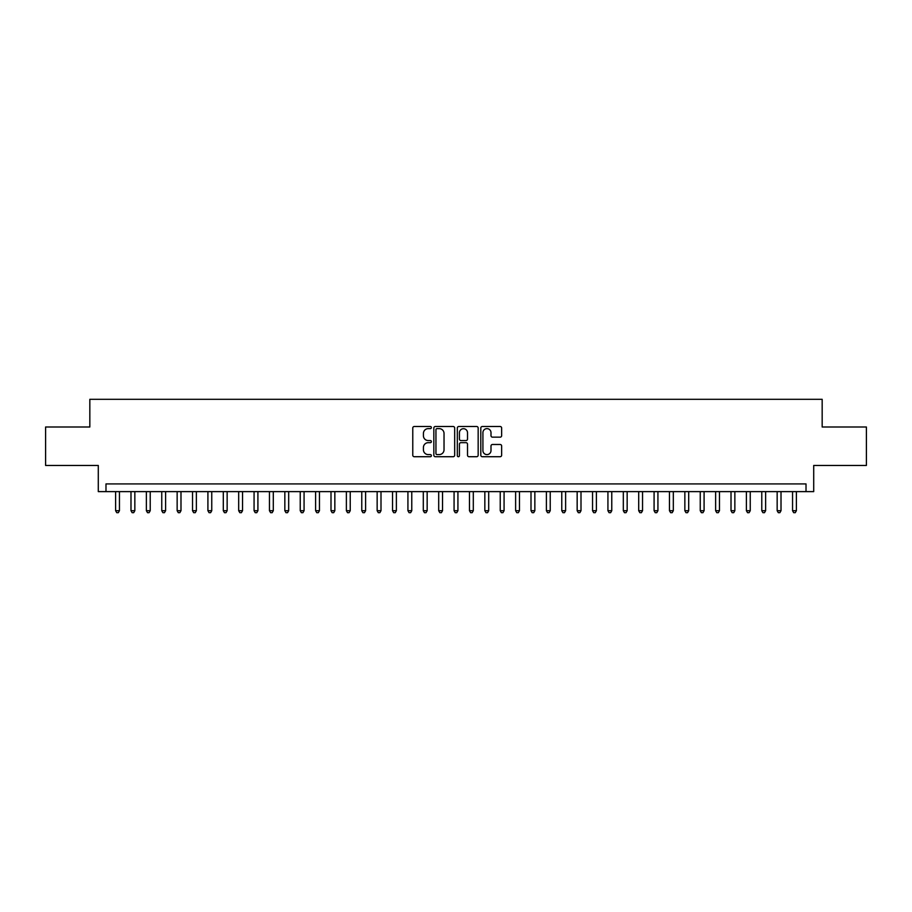 <?xml version="1.0" encoding="UTF-8"?>
<svg xmlns="http://www.w3.org/2000/svg" width="912" height="912" viewBox="0 0 912 912"><rect width="100%" height="100%" fill="white"/><g stroke="black" fill="none" stroke-linecap="round" stroke-linejoin="round"><path stroke-width="1.37" d="M431.387 427.568A1.06 1.06 0 0 0 430.327 426.508L414.287 426.508A1.505 1.505 0 0 0 412.771 428.024L412.771 455.202A1.505 1.505 0 0 0 414.287 456.718L430.327 456.718A1.06 1.06 0 0 0 431.387 455.658A1.06 1.06 0 0 0 430.327 454.598L428.252 454.598A4.834 4.834 0 0 1 423.419 449.764L423.419 447.507A4.834 4.834 0 0 1 428.252 442.673L430.327 442.673A1.06 1.06 0 0 0 431.387 441.613A1.06 1.06 0 0 0 430.327 440.553L428.252 440.553A4.834 4.834 0 0 1 423.419 435.731L423.419 433.462A4.834 4.834 0 0 1 428.252 428.629L430.327 428.629A1.06 1.06 0 0 0 431.387 427.568M500.129 437.156A1.505 1.505 0 0 0 501.646 435.651L501.646 428.024A1.505 1.505 0 0 0 500.129 426.508L482.311 426.508A1.505 1.505 0 0 0 480.806 428.024L480.806 455.202A1.505 1.505 0 0 0 482.311 456.718L500.129 456.718A1.505 1.505 0 0 0 501.646 455.202L501.646 445.991A1.505 1.505 0 0 0 500.129 444.486L492.503 444.486A1.505 1.505 0 0 0 490.998 445.991L490.998 450.562A4.036 4.036 0 0 1 486.962 454.598A4.036 4.036 0 0 1 482.915 450.562L482.915 432.664A4.036 4.036 0 0 1 486.962 428.629A4.036 4.036 0 0 1 490.998 432.664L490.998 435.651A1.505 1.505 0 0 0 492.503 437.156L500.129 437.156M806.014 491.614L813.709 491.614L813.709 465.462L866.4 465.462L866.4 426.998L822.168 426.998L822.168 399.308L89.832 399.308L89.832 426.998L45.6 426.998L45.6 465.462L98.291 465.462L98.291 491.614L806.014 491.614L806.014 483.919L105.986 483.919L105.986 491.614M454.678 428.024A1.505 1.505 0 0 0 453.173 426.508L435.343 426.508A1.505 1.505 0 0 0 433.838 428.024L433.838 455.202A1.505 1.505 0 0 0 435.343 456.718L453.173 456.718A1.505 1.505 0 0 0 454.678 455.202L454.678 428.024M458.827 426.508L476.657 426.508A1.505 1.505 0 0 1 478.162 428.024L478.162 455.202A1.505 1.505 0 0 1 476.657 456.718L469.03 456.718A1.505 1.505 0 0 1 467.514 455.202L467.514 444.178A1.505 1.505 0 0 0 466.009 442.673L460.948 442.673A1.505 1.505 0 0 0 459.431 444.178L459.431 455.658A1.06 1.06 0 0 1 458.383 456.718A1.06 1.06 0 0 1 457.322 455.658L457.322 428.024A1.505 1.505 0 0 1 458.827 426.508M437.008 428.629A1.06 1.06 0 0 0 435.947 429.689L435.947 453.549A1.06 1.06 0 0 0 437.008 454.598L439.196 454.598A4.834 4.834 0 0 0 444.03 449.764L444.03 433.462A4.834 4.834 0 0 0 439.196 428.629L437.008 428.629M467.514 432.744A4.036 4.036 0 0 0 463.478 428.708A4.036 4.036 0 0 0 459.431 432.744L459.431 439.048A1.505 1.505 0 0 0 460.948 440.553L466.009 440.553A1.505 1.505 0 0 0 467.514 439.048L467.514 432.744M115.607 491.614L115.607 510.697L119.449 510.697L119.449 491.614M119.449 510.697L118.298 512.692L116.759 512.692L115.607 510.697M130.986 491.614L130.986 510.697L134.839 510.697L134.839 491.614M134.839 510.697L133.676 512.692L132.137 512.692L130.986 510.697M146.376 491.614L146.376 510.697L150.218 510.697L150.218 491.614M150.218 510.697L149.066 512.692L147.527 512.692L146.376 510.697M161.755 491.614L161.755 510.697L165.608 510.697L165.608 491.614M165.608 510.697L164.445 512.692L162.917 512.692L161.755 510.697M177.145 491.614L177.145 510.697L180.986 510.697L180.986 491.614M180.986 510.697L179.835 512.692L178.296 512.692L177.145 510.697M192.523 491.614L192.523 510.697L196.376 510.697L196.376 491.614M196.376 510.697L195.225 512.692L193.686 512.692L192.523 510.697M207.913 491.614L207.913 510.697L211.755 510.697L211.755 491.614M211.755 510.697L210.604 512.692L209.065 512.692L207.913 510.697M223.303 491.614L223.303 510.697L227.145 510.697L227.145 491.614M227.145 510.697L225.994 512.692L224.455 512.692L223.303 510.697M238.682 491.614L238.682 510.697L242.535 510.697L242.535 491.614M242.535 510.697L241.372 512.692L239.833 512.692L238.682 510.697M254.072 491.614L254.072 510.697L257.914 510.697L257.914 491.614M257.914 510.697L256.762 512.692L255.223 512.692L254.072 510.697M269.45 491.614L269.45 510.697L273.304 510.697L273.304 491.614M273.304 510.697L272.152 512.692L270.613 512.692L269.45 510.697M284.84 491.614L284.84 510.697L288.682 510.697L288.682 491.614M288.682 510.697L287.531 512.692L285.992 512.692L284.84 510.697M300.23 491.614L300.23 510.697L304.072 510.697L304.072 491.614M304.072 510.697L302.921 512.692L301.382 512.692L300.23 510.697M315.609 491.614L315.609 510.697L319.451 510.697L319.451 491.614M319.451 510.697L318.299 512.692L316.76 512.692L315.609 510.697M330.999 491.614L330.999 510.697L334.841 510.697L334.841 491.614M334.841 510.697L333.689 512.692L332.15 512.692L330.999 510.697M346.378 491.614L346.378 510.697L350.231 510.697L350.231 491.614M350.231 510.697L349.068 512.692L347.529 512.692L346.378 510.697M361.768 491.614L361.768 510.697L365.609 510.697L365.609 491.614M365.609 510.697L364.458 512.692L362.919 512.692L361.768 510.697M377.146 491.614L377.146 510.697L380.999 510.697L380.999 491.614M380.999 510.697L379.848 512.692L378.309 512.692L377.146 510.697M392.536 491.614L392.536 510.697L396.378 510.697L396.378 491.614M396.378 510.697L395.227 512.692L393.688 512.692L392.536 510.697M407.926 491.614L407.926 510.697L411.768 510.697L411.768 491.614M411.768 510.697L410.617 512.692L409.078 512.692L407.926 510.697M423.305 491.614L423.305 510.697L427.158 510.697L427.158 491.614M427.158 510.697L425.995 512.692L424.456 512.692L423.305 510.697M438.695 491.614L438.695 510.697L442.537 510.697L442.537 491.614M442.537 510.697L441.385 512.692L439.846 512.692L438.695 510.697M454.073 491.614L454.073 510.697L457.927 510.697L457.927 491.614M457.927 510.697L456.764 512.692L455.236 512.692L454.073 510.697M469.463 491.614L469.463 510.697L473.305 510.697L473.305 491.614M473.305 510.697L472.154 512.692L470.615 512.692L469.463 510.697M484.842 491.614L484.842 510.697L488.695 510.697L488.695 491.614M488.695 510.697L487.544 512.692L486.005 512.692L484.842 510.697M500.232 491.614L500.232 510.697L504.074 510.697L504.074 491.614M504.074 510.697L502.922 512.692L501.383 512.692L500.232 510.697M515.622 491.614L515.622 510.697L519.464 510.697L519.464 491.614M519.464 510.697L518.312 512.692L516.773 512.692L515.622 510.697M531.001 491.614L531.001 510.697L534.854 510.697L534.854 491.614M534.854 510.697L533.691 512.692L532.152 512.692L531.001 510.697M546.391 491.614L546.391 510.697L550.232 510.697L550.232 491.614M550.232 510.697L549.081 512.692L547.542 512.692L546.391 510.697M561.769 491.614L561.769 510.697L565.622 510.697L565.622 491.614M565.622 510.697L564.471 512.692L562.932 512.692L561.769 510.697M577.159 491.614L577.159 510.697L581.001 510.697L581.001 491.614M581.001 510.697L579.85 512.692L578.311 512.692L577.159 510.697M592.549 491.614L592.549 510.697L596.391 510.697L596.391 491.614M596.391 510.697L595.24 512.692L593.701 512.692L592.549 510.697M607.928 491.614L607.928 510.697L611.77 510.697L611.77 491.614M611.77 510.697L610.618 512.692L609.079 512.692L607.928 510.697M623.318 491.614L623.318 510.697L627.16 510.697L627.16 491.614M627.16 510.697L626.008 512.692L624.469 512.692L623.318 510.697M638.696 491.614L638.696 510.697L642.55 510.697L642.55 491.614M642.55 510.697L641.387 512.692L639.848 512.692L638.696 510.697M654.086 491.614L654.086 510.697L657.928 510.697L657.928 491.614M657.928 510.697L656.777 512.692L655.238 512.692L654.086 510.697M669.465 491.614L669.465 510.697L673.318 510.697L673.318 491.614M673.318 510.697L672.167 512.692L670.628 512.692L669.465 510.697M684.855 491.614L684.855 510.697L688.697 510.697L688.697 491.614M688.697 510.697L687.545 512.692L686.006 512.692L684.855 510.697M700.245 491.614L700.245 510.697L704.087 510.697L704.087 491.614M704.087 510.697L702.935 512.692L701.396 512.692L700.245 510.697M715.624 491.614L715.624 510.697L719.477 510.697L719.477 491.614M719.477 510.697L718.314 512.692L716.775 512.692L715.624 510.697M731.014 491.614L731.014 510.697L734.855 510.697L734.855 491.614M734.855 510.697L733.704 512.692L732.165 512.692L731.014 510.697M746.392 491.614L746.392 510.697L750.245 510.697L750.245 491.614M750.245 510.697L749.083 512.692L747.555 512.692L746.392 510.697M761.782 491.614L761.782 510.697L765.624 510.697L765.624 491.614M765.624 510.697L764.473 512.692L762.934 512.692L761.782 510.697M777.161 491.614L777.161 510.697L781.014 510.697L781.014 491.614M781.014 510.697L779.863 512.692L778.324 512.692L777.161 510.697M792.551 491.614L792.551 510.697L796.393 510.697L796.393 491.614M796.393 510.697L795.241 512.692L793.702 512.692L792.551 510.697"/></g></svg>
